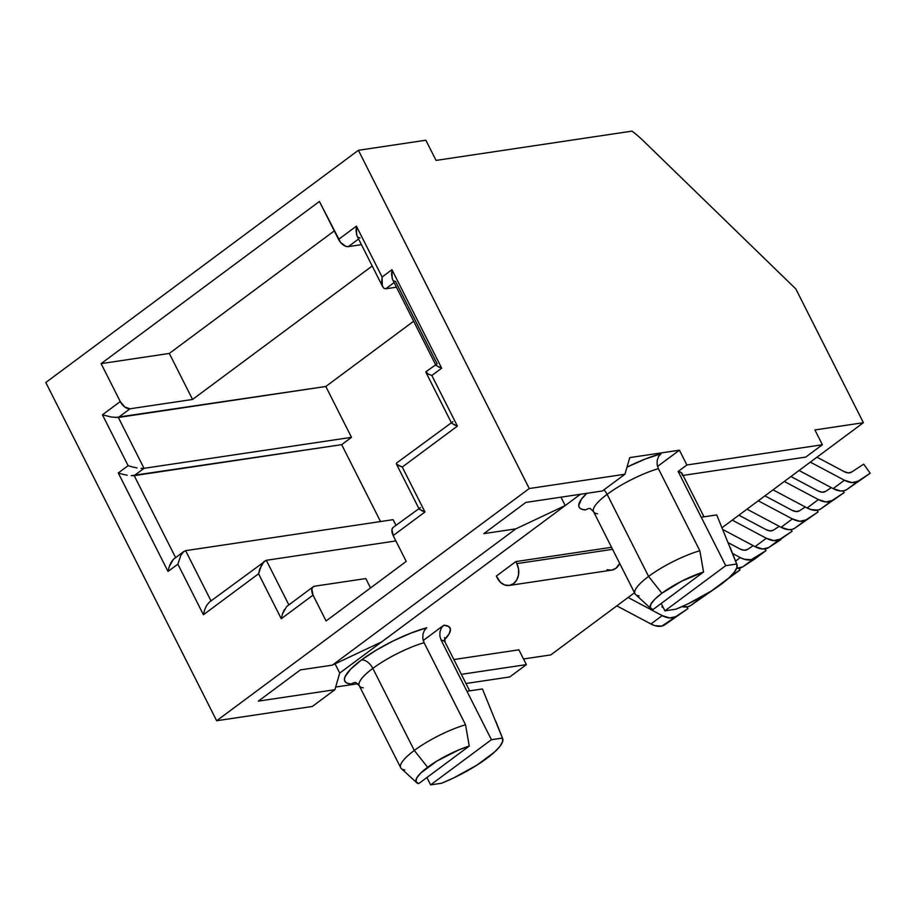 <?xml version="1.0" encoding="UTF-8"?>
<svg xmlns="http://www.w3.org/2000/svg" width="916" height="916" viewBox="0 0 916 916"><rect width="100%" height="100%" fill="white"/><g stroke="black" fill="none" stroke-linecap="round" stroke-linejoin="round"><path stroke-width="1.37" d="M660.974 453.775L645.001 459.134L627.002 467.137A58.99 14.106 -26.8 0 1 661.054 453.706L658.604 456.489L657.219 460.279L657.115 464.549L658.375 468.649A48.124 11.507 153.2 0 0 607.136 494.342A10.866 6.183 53.4 0 0 603.93 489.842A10.866 6.183 -126.6 0 1 607.136 494.342A48.124 11.507 153.2 0 0 593.545 511.655L635.006 593.728A48.124 11.507 -26.8 0 1 648.585 576.416A48.124 11.507 153.2 0 0 635.647 594.564L650.933 608.613A40.773 9.755 -26.8 0 1 661.902 593.236L648.585 576.416L607.136 494.342L648.585 576.416A48.124 11.507 -26.8 0 1 699.835 550.722L658.352 468.603M426.673 627.815L424.314 630.529L422.917 634.319L422.826 638.589L424.085 642.688A48.124 11.507 153.2 0 0 372.835 668.394A10.866 6.183 53.4 0 0 361.442 659.967A58.99 14.106 -26.8 0 1 426.764 627.746L410.7 633.174L393.193 640.937L376.155 650.211L361.442 659.967L350.691 669.127L345.08 676.684L344.416 679.603L345.206 681.825L347.45 683.29L351.16 683.909M416.643 782.653A40.773 9.755 -26.8 0 0 418.681 783.627L469.267 746.048L458.687 749.964L436.852 761.093L420.673 773.115L416.666 778.073L415.99 781.692L418.681 783.627L469.267 746.048L465.534 724.762L424.085 642.688A48.124 11.507 153.2 0 0 372.835 668.394L414.295 750.456A48.124 11.507 153.2 0 0 401.345 768.604L416.643 782.653A40.773 9.755 -26.8 0 1 427.612 767.276L414.295 750.456L372.835 668.394A48.124 11.507 153.2 0 0 359.244 685.695L400.704 767.768A48.124 11.507 -26.8 0 1 414.295 750.456A48.124 11.507 -26.8 0 1 465.534 724.762L424.051 642.643M597.576 513.819A48.124 11.507 153.2 0 1 593.522 511.597A48.124 11.507 153.2 0 1 607.136 494.342A48.124 11.507 153.2 0 1 658.375 468.649L699.835 550.722L703.557 572.008L699.835 550.722A48.124 11.507 153.2 0 0 648.585 576.416L661.902 593.236A40.773 9.755 -26.8 0 1 703.557 572.008L652.971 609.587L703.557 572.008L681.836 581.099L661.902 593.236L654.963 599.075L650.967 604.033L650.28 607.652L652.971 609.587A40.773 9.755 -26.8 0 1 650.933 608.613M404.735 769.932A48.124 11.507 -26.8 0 1 400.704 767.768M639.024 595.892A48.124 11.507 -26.8 0 1 635.006 593.728M550.791 654.917L634.502 592.732L550.791 654.917L523.528 658.982L550.791 654.917M722.232 527.57L863.399 422.7L795.844 288.964L643.353 140.846L795.844 288.964L863.399 422.7L722.232 527.57M365.805 578.557L314.646 586.194L365.805 578.557L370.533 587.935L365.805 578.557M45.8 382.499L358.396 150.293L529.253 488.537L216.657 720.743L45.8 382.499L358.396 150.293L425.848 140.217L358.396 150.293L529.253 488.537L624.941 474.236L629.784 457.599L679.42 450.191L657.516 466.45L679.42 450.191L629.784 457.599L624.941 474.236L602.396 490.987L624.941 474.236L529.253 488.537L216.657 720.743L45.8 382.499M111.328 417.043L102.432 414.811L128.126 465.671L118.278 472.977L168.029 571.47L177.876 564.153L203.421 614.739L258.564 573.782L281.269 618.724L313.043 595.114L326.085 620.956L406.235 561.416L393.182 535.585L424.955 511.987L402.261 467.046L457.405 426.089L431.848 375.491L441.684 368.186L391.934 269.705L382.098 277.01L356.404 226.149L338.577 239.397A9.309 5.301 53.4 0 0 348.332 246.622L361.442 244.664L348.332 246.622L345.847 246.335L340.569 242.431L319.409 201.463L101.103 363.629L120.271 401.563L102.432 414.811L128.126 465.671L118.278 472.977L168.029 571.47L177.876 564.153L203.421 614.739L258.564 573.782L281.269 618.724L313.043 595.114L326.085 620.956L406.235 561.416L393.182 535.585L424.955 511.987L402.261 467.046L457.405 426.089L431.848 375.491L441.684 368.186L391.934 269.705L382.098 277.01L356.404 226.149L338.577 239.397L319.409 201.463L101.103 363.629L169.311 353.439L334.283 230.889L169.311 353.439L192.555 399.456L372.217 265.995L192.555 399.456L130.026 408.788L192.555 399.456L169.311 353.439L101.103 363.629L120.271 401.563L102.432 414.811L111.328 417.043L118.347 417.467L130.026 408.788L124.816 407.025L120.271 401.563A9.309 5.301 -126.6 0 0 130.026 408.788L118.347 417.467L144.03 468.328L351.504 437.333L341.668 444.649L134.194 475.633L175.609 557.615L134.194 475.633L144.03 468.328L351.504 437.333L325.81 386.483L115.324 417.524M413.643 321.23L325.81 386.483L118.347 417.467L144.03 468.328L141.075 468.385L144.03 468.328L134.194 475.633L131.24 475.69L341.668 444.649L380.518 521.559L341.668 444.649L351.504 437.333L325.81 386.483L413.643 321.23M348.332 246.622L358.58 239.019L348.332 246.622M357.812 683.737L335.657 687.046L357.812 683.737M339.721 673.065L580.412 494.274L565.206 505.563L515.845 528.853L332.382 665.13L300.368 669.917L258.346 701.129L334.89 689.702L339.721 673.065L334.89 689.702L312.345 706.454L334.89 689.702L258.346 701.129L300.368 669.917L332.382 665.13L381.754 641.841L339.721 673.065L335.084 663.86L339.721 673.065M814.897 429.947L863.399 422.7L814.897 429.947L822.373 444.752L686.897 464.985L679.42 450.191L686.897 464.985L822.373 444.752L805.759 457.084L683.061 475.415L805.759 457.084L822.373 444.752L814.897 429.947M518.891 649.822L453.867 659.543L518.891 649.822L526.368 664.627L461.343 674.336L526.368 664.627L509.765 676.958L465.969 683.496L509.765 676.958L526.368 664.627L518.891 649.822M444.409 639.826L449.161 633.792L450.477 629.384L448.657 626.464L443.813 625.204L423.226 640.502L443.813 625.204A58.99 14.106 -26.8 0 1 444.409 639.826M588.484 508.552L585.381 509.926A58.99 14.106 -26.8 0 1 586.79 493.323L581.488 499.117L578.706 505.552L579.507 507.773L581.752 509.25L585.461 509.869M611.556 547.299L515.8 561.6L496.335 576.072L500.56 582.427L504.773 585.003L509.33 585.427L513.544 583.641L516.784 579.897L518.536 574.779L518.559 569.065L516.83 563.626A14.748 11.61 81.5 0 1 509.262 585.438A14.748 11.61 81.5 0 1 497.354 578.088L496.335 576.072L515.8 561.6L611.556 547.299M682.454 475.507L681.55 472.828L678.149 471.488L701.255 517.231L678.149 471.488L686.897 464.985L678.149 471.488A48.124 11.507 153.2 0 1 682.168 473.641L703.98 516.819M469.69 690.859L445.153 642.299A48.124 11.507 153.2 0 0 441.134 640.147L466.954 691.271L441.134 640.147L439.875 636.048L439.989 631.719M312.345 706.454L216.657 720.743L312.345 706.454M602.396 490.987L525.841 502.426L483.82 533.639L515.845 528.853L483.82 533.639L525.841 502.426L602.396 490.987M632.029 131.125A77.62 44.151 -126.6 0 1 643.353 140.846A77.62 44.151 -126.6 0 0 632.029 131.125L436.05 160.403L632.029 131.125M425.848 140.217L436.05 160.403L425.848 140.217M560.97 497.182L565.206 505.563L560.97 497.182M565.206 505.563L381.754 641.841L332.382 665.13L515.845 528.853L565.206 505.563M590.202 508.449L588.576 508.54M441.363 627.987L443.813 625.204L441.363 627.987L439.978 631.777L439.875 636.048L441.134 640.147A48.124 11.507 153.2 0 1 445.302 642.631M426.902 777.512L430.623 784.875L491.423 739.704L466.954 691.271L482.423 688.958L502.415 738.067L491.423 739.704L430.623 784.875L441.604 783.237L453.66 777.924L476.881 765.158L494.548 752.036L499.964 746.288L502.632 741.536L502.415 738.067L491.423 739.704L466.954 691.271L482.423 688.958L502.415 738.067A56.059 13.408 -26.8 0 1 502.655 738.548A56.059 13.408 -26.8 0 1 441.604 783.237L430.623 784.875L426.902 777.512M661.192 603.472L664.913 610.835L725.724 565.664L701.255 517.231L716.713 514.918L736.704 564.027L725.724 565.664L664.913 610.835L675.893 609.197L687.962 603.884L711.182 591.118L728.85 577.996L734.266 572.248L736.933 567.496L736.704 564.027L725.724 565.664L701.255 517.231L716.713 514.918L736.704 564.027A56.059 13.408 -26.8 0 1 736.945 564.508A56.059 13.408 -26.8 0 1 675.893 609.197L664.913 610.835L661.192 603.472M354.194 682.592L351.08 683.966A58.99 14.106 -26.8 0 1 361.442 659.967A10.866 6.183 -126.6 0 1 372.835 668.394A48.124 11.507 153.2 0 0 359.221 685.637A48.124 11.507 153.2 0 0 363.274 687.859M465.534 724.762A48.124 11.507 153.2 0 0 414.295 750.456L427.612 767.276A40.773 9.755 -26.8 0 1 469.267 746.048L465.534 724.762M355.912 682.489L354.24 682.58M612.575 549.325L516.83 563.626L515.8 561.6L516.83 563.626L612.575 549.325M509.262 585.438L611.579 570.153A14.748 11.61 -98.5 0 0 619.697 563.42L615.861 568.355L611.636 570.153L607.079 569.729M263.991 561.577L259.789 568.882L258.564 573.782L261.701 564.6L263.991 561.577L266.327 560.294L395.895 540.944L266.327 560.294L288.838 604.869L266.327 560.294L209.443 602.052L206.558 605.556L204.646 609.838L206.558 605.556M393.101 519.67L185.627 550.665L211.001 600.885L185.627 550.665L393.101 519.67L395.941 525.303L393.101 519.67M385.716 288.803L383.69 288.162L382.304 285.7L382.098 277.01L381.743 281.784L382.304 285.7L383.69 288.162L385.716 288.803L396.456 287.2L385.716 288.803L394.109 282.563L385.659 288.815M393.536 280.857L395.552 281.498L437.138 363.835L425.906 371.736L428.367 374.094L431.848 375.491L428.367 374.094M313.169 586.79A9.309 5.301 -126.6 0 0 313.043 595.114L311.818 589.16L312.78 587.133L314.646 586.194A9.309 5.301 -126.6 0 0 313.169 586.79L286.685 606.518L282.494 613.823L284.395 609.529M420.421 507.624L393.319 527.261A9.309 5.301 53.4 0 0 393.182 535.585L391.968 529.631L392.93 527.605M419.413 509.273L424.955 511.987L421.475 510.578M398.781 465.637L402.261 467.046L396.697 464.32L396.502 463.084L452.859 421.726M419.024 508.22L419.391 509.25M451.851 423.375L457.405 426.089L453.924 424.68M451.462 422.322L451.828 423.352M435.741 364.431L436.119 365.461L441.684 368.186L438.203 366.778M392.14 278.395L391.934 269.705L391.579 274.479L392.609 279.598L435.753 364.992M356.61 234.839L356.404 226.149L356.049 230.924L357.08 236.042L382.774 286.903M360.022 237.942L358.007 237.313M137.022 467.904L132.465 466.942L137.022 467.904M128.126 465.671L132.465 466.942L128.126 465.671M127.175 475.209L122.629 474.259L127.175 475.209M118.278 472.977L122.629 474.259L118.278 472.977M171.166 562.275L173.456 559.264L169.254 566.557L171.166 562.275M168.029 571.47L169.254 566.557L168.029 571.47M183.292 551.959L185.627 550.665L183.292 551.959L181.002 554.97L177.876 564.153L181.002 554.97L183.887 551.455L173.456 559.264M203.421 614.739L204.646 609.838L203.421 614.739M281.269 618.724L282.494 613.823L281.269 618.724M732.571 553.493L740.288 557.592L735.594 561.084L740.288 557.592L732.571 553.493M736.636 568.344A24.835 14.129 53.4 0 0 742.658 566.924L754.795 558.966L766.062 550.596L753.937 558.554A24.835 14.129 -126.6 0 1 740.288 557.592L744.17 559.241L751.143 559.733L766.062 550.596L742.658 566.924L753.937 558.554L742.658 566.924L736.567 568.332M766.062 550.596L764.894 548.947L766.062 550.596M753.227 545.661L747.445 549.463A13.66 7.775 -126.6 0 1 739.933 548.936L728.312 542.753L739.933 548.936L744.09 550.23L747.445 549.463L753.227 545.661M738.88 515.193L765.971 529.597L738.88 515.193M773.47 530.124A13.66 7.775 -126.6 0 1 765.971 529.597L770.127 530.891L773.47 530.124L779.264 526.322L773.47 530.124M790.92 529.608L792.1 531.257L768.696 547.585L780.821 539.627L768.696 547.585L779.963 539.215A24.835 14.129 -126.6 0 1 766.326 538.253L755.047 546.634A24.835 14.129 53.4 0 0 768.696 547.585L762.604 548.993L755.047 546.634L766.326 538.253L732.227 520.139L766.326 538.253L773.871 540.623L779.963 539.215L792.1 531.257L790.92 529.608M723.056 529.631L755.047 546.634L723.056 529.631M758.265 500.8L792.363 518.914L781.085 527.295L746.987 509.17L781.085 527.295A24.835 14.129 53.4 0 0 794.722 528.257L806 519.876A24.835 14.129 -126.6 0 1 792.363 518.914L781.085 527.295L788.63 529.654L791.939 529.425L794.722 528.257L818.137 511.918L794.722 528.257L818.137 511.918L816.957 510.269L818.137 511.918L806 519.876L799.908 521.284L792.363 518.914L758.265 500.8M805.301 506.983L799.508 510.785A13.66 7.775 -126.6 0 1 792.008 510.258L764.917 495.854L792.008 510.258L796.153 511.552L799.508 510.785L805.301 506.983M731.208 575.717L740.036 569.935L727.831 578.912L740.036 569.935L738.857 568.286L740.036 569.935L731.208 575.717M784.302 481.461L818.389 499.575L807.122 507.956L773.024 489.831L807.122 507.956A24.835 14.129 53.4 0 0 820.759 508.918L832.026 500.537A24.835 14.129 -126.6 0 1 818.389 499.575L807.122 507.956L810.992 509.594L817.965 510.086L820.759 508.918L844.163 492.579L820.759 508.918L844.163 492.579L842.995 490.93L844.163 492.579L832.026 500.537L825.934 501.945L818.389 499.575L784.302 481.461M831.327 487.644L825.534 491.445A13.66 7.775 -126.6 0 1 818.034 490.919L790.943 476.526L818.034 490.919L822.19 492.224L825.534 491.445L831.327 487.644M701.862 597.232A24.835 14.129 -126.6 0 1 698.519 598.514L701.862 597.232L711.068 591.186L690.595 605.602L701.862 597.232M681.996 606.61A24.835 14.129 53.4 0 0 690.595 605.602L687.802 606.781L681.996 606.61M713.633 589.538L690.595 605.602L713.633 589.538M810.328 462.122L844.426 480.236L833.148 488.617L799.061 470.492L833.148 488.617A24.835 14.129 53.4 0 0 846.785 489.579L858.063 481.198A24.835 14.129 -126.6 0 1 844.426 480.236L833.148 488.617L840.693 490.987L844.002 490.747L846.785 489.579L870.2 473.24L846.785 489.579L870.2 473.24L863.708 464.149L851.571 472.106A13.66 7.775 -126.6 0 1 844.071 471.58L816.98 457.187L844.071 471.58L848.216 472.885L851.571 472.106L863.708 464.149L870.2 473.24L858.063 481.198L851.972 482.606L844.426 480.236L810.328 462.122M628.101 597.484L662.199 615.609L650.921 623.979L616.823 605.865L650.921 623.979A24.835 14.129 53.4 0 0 664.558 624.941L675.836 616.571A24.835 14.129 -126.6 0 1 662.199 615.609L650.921 623.979L654.791 625.628L661.764 626.12L687.973 608.602L664.558 624.941L687.973 608.602L686.794 606.953L687.973 608.602L675.836 616.571L669.745 617.968L662.199 615.609L628.101 597.484M663.287 607.606A13.66 7.775 -126.6 0 1 661.844 606.942L663.287 607.617M736.945 564.508L730.075 547.184M502.655 738.548L495.774 721.224M359.244 685.695L355.786 682.454M445.153 642.299L444.592 637.593M593.545 511.655L590.087 508.414M396.33 463.851L419.024 508.792M425.917 372.308L451.462 422.894"/></g></svg>
